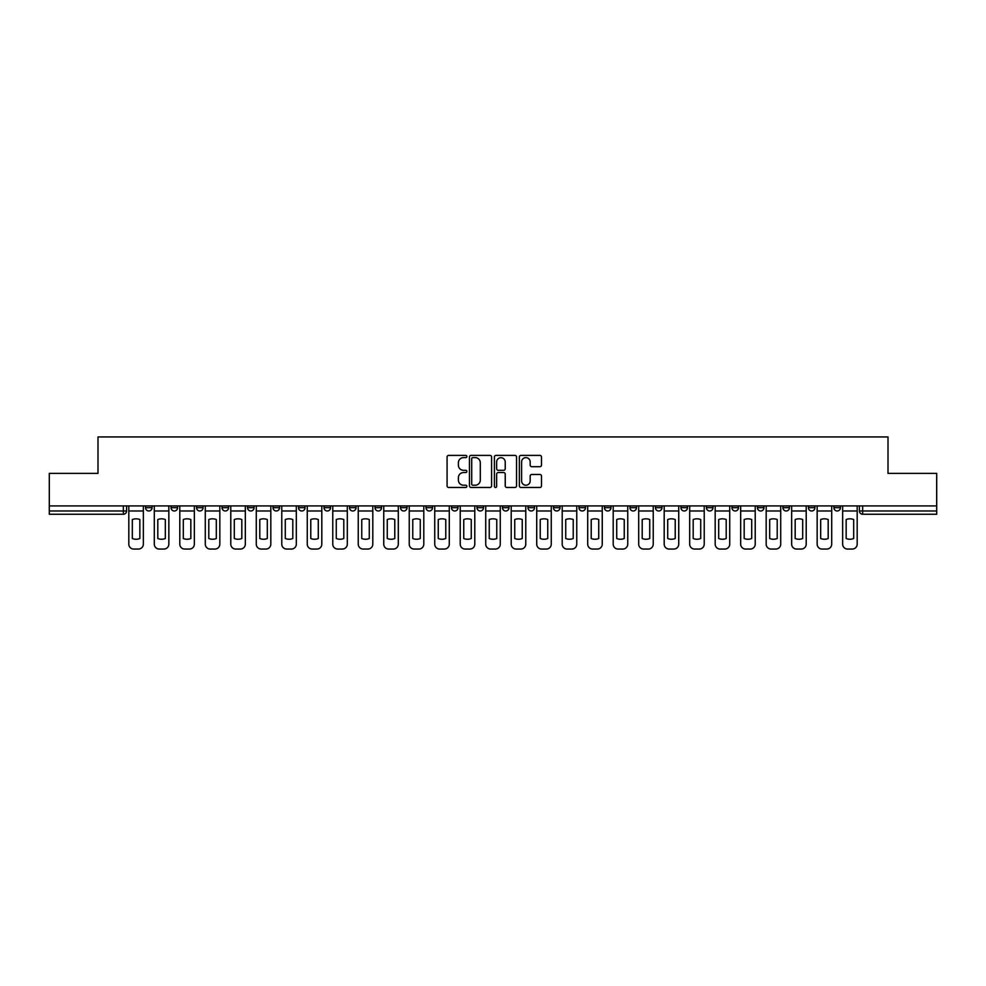 <?xml version="1.0" encoding="UTF-8"?>
<svg xmlns="http://www.w3.org/2000/svg" width="986" height="986" viewBox="0 0 986 986"><rect width="100%" height="100%" fill="white"/><g stroke="black" fill="none" stroke-linecap="round" stroke-linejoin="round"><path stroke-width="1.48" d="M466.859 456.506A1.122 1.122 0 0 0 465.725 455.384L448.692 455.384A1.602 1.602 0 0 0 447.077 456.986L447.077 485.864A1.602 1.602 0 0 0 448.692 487.466L465.725 487.466A1.122 1.122 0 0 0 466.859 486.344A1.122 1.122 0 0 0 465.725 485.223L463.519 485.223A5.127 5.127 0 0 1 458.391 480.096L458.391 477.68A5.127 5.127 0 0 1 463.519 472.553L465.725 472.553A1.122 1.122 0 0 0 466.859 471.431A1.122 1.122 0 0 0 465.725 470.31L463.519 470.31A5.127 5.127 0 0 1 458.391 465.17L458.391 462.767A5.127 5.127 0 0 1 463.519 457.627L465.725 457.627A1.122 1.122 0 0 0 466.859 456.506M833.909 507.704L833.909 505.917L833.909 507.704A3.266 3.266 0 0 0 837.176 510.982A3.266 3.266 0 0 1 833.909 507.704L840.442 507.704A3.266 3.266 0 0 1 837.176 510.982M782.921 505.917L782.921 507.704L789.453 507.704A3.266 3.266 0 0 1 786.187 510.982A3.266 3.266 0 0 1 782.921 507.704L782.921 505.917M757.421 507.704L757.421 505.917L757.421 507.704A3.266 3.266 0 0 0 760.687 510.982A3.266 3.266 0 0 1 757.421 507.704L763.965 507.704A3.266 3.266 0 0 1 760.687 510.982M731.932 507.704L731.932 505.917L731.932 507.704A3.266 3.266 0 0 0 735.199 510.982A3.266 3.266 0 0 1 731.932 507.704L738.465 507.704A3.266 3.266 0 0 1 735.199 510.982A3.266 3.266 0 0 0 738.465 507.704A3.266 3.266 0 0 1 735.199 510.982M655.443 507.704L655.443 505.917L655.443 507.704A3.266 3.266 0 0 0 658.71 510.982A3.266 3.266 0 0 1 655.443 507.704L661.976 507.704A3.266 3.266 0 0 1 658.71 510.982M629.955 505.917L629.955 507.704L636.488 507.704A3.266 3.266 0 0 1 633.222 510.982A3.266 3.266 0 0 1 629.955 507.704L629.955 505.917M604.455 505.917L604.455 507.704L610.987 507.704A3.266 3.266 0 0 1 607.721 510.982A3.266 3.266 0 0 1 604.455 507.704L604.455 505.917M578.967 505.917L578.967 507.704L585.499 507.704A3.266 3.266 0 0 1 582.233 510.982A3.266 3.266 0 0 1 578.967 507.704L578.967 505.917M553.466 507.704L553.466 505.917L553.466 507.704A3.266 3.266 0 0 0 556.733 510.982A3.266 3.266 0 0 1 553.466 507.704L559.999 507.704A3.266 3.266 0 0 1 556.733 510.982M502.478 505.917L502.478 507.704L509.01 507.704A3.266 3.266 0 0 1 505.744 510.982A3.266 3.266 0 0 1 502.478 507.704L502.478 505.917M476.99 507.704L476.99 505.917L476.99 507.704A3.266 3.266 0 0 0 480.256 510.982A3.266 3.266 0 0 1 476.99 507.704L483.522 507.704A3.266 3.266 0 0 1 480.256 510.982A3.266 3.266 0 0 0 483.522 507.704A3.266 3.266 0 0 1 480.256 510.982M324.024 505.917L324.024 507.704L330.556 507.704A3.266 3.266 0 0 1 327.29 510.982A3.266 3.266 0 0 1 324.024 507.704L324.024 505.917M298.524 505.917L298.524 507.704L305.056 507.704A3.266 3.266 0 0 1 301.79 510.982A3.266 3.266 0 0 1 298.524 507.704L298.524 505.917M273.023 505.917L273.023 507.704L279.568 507.704A3.266 3.266 0 0 1 276.302 510.982A3.266 3.266 0 0 1 273.023 507.704L273.023 505.917M222.035 505.917L222.035 507.704L228.579 507.704A3.266 3.266 0 0 1 225.313 510.982A3.266 3.266 0 0 1 222.035 507.704L222.035 505.917M196.547 505.917L196.547 507.704L203.079 507.704A3.266 3.266 0 0 1 199.813 510.982A3.266 3.266 0 0 1 196.547 507.704L196.547 505.917M539.884 466.698A1.602 1.602 0 0 0 541.487 465.096L541.487 456.986A1.602 1.602 0 0 0 539.884 455.384L520.953 455.384A1.602 1.602 0 0 0 519.351 456.986L519.351 485.864A1.602 1.602 0 0 0 520.953 487.466L539.884 487.466A1.602 1.602 0 0 0 541.487 485.864L541.487 476.078A1.602 1.602 0 0 0 539.884 474.476L531.774 474.476A1.602 1.602 0 0 0 530.172 476.078L530.172 480.934A4.289 4.289 0 0 1 525.883 485.223A4.289 4.289 0 0 1 521.594 480.934L521.594 461.929A4.289 4.289 0 0 1 525.883 457.627A4.289 4.289 0 0 1 530.172 461.929L530.172 465.096A1.602 1.602 0 0 0 531.774 466.698L539.884 466.698M49.3 505.917L49.3 473.391L97.996 473.391L97.996 436.946L888.004 436.946L888.004 473.391L936.7 473.391L936.7 505.917L49.3 505.917L49.3 510.982L126.602 510.982L126.602 505.917M491.595 456.986A1.602 1.602 0 0 0 489.993 455.384L471.061 455.384A1.602 1.602 0 0 0 469.459 456.986L469.459 485.864A1.602 1.602 0 0 0 471.061 487.466L489.993 487.466A1.602 1.602 0 0 0 491.595 485.864L491.595 456.986M496.007 455.384L514.938 455.384A1.602 1.602 0 0 1 516.541 456.986L516.541 485.864A1.602 1.602 0 0 1 514.938 487.466L506.841 487.466A1.602 1.602 0 0 1 505.226 485.864L505.226 474.155A1.602 1.602 0 0 0 503.624 472.553L498.25 472.553A1.602 1.602 0 0 0 496.648 474.155L496.648 486.344A1.122 1.122 0 0 1 495.527 487.466A1.122 1.122 0 0 1 494.405 486.344L494.405 456.986A1.602 1.602 0 0 1 496.007 455.384M859.398 505.917L859.398 510.982L936.7 510.982L936.7 514.248L862.664 514.248A3.266 3.266 0 0 1 859.398 510.982M936.7 505.917L936.7 510.982M123.336 505.917L123.336 514.248A3.266 3.266 0 0 0 126.602 510.982A3.266 3.266 0 0 1 123.336 514.248L49.3 514.248L49.3 510.982M840.442 505.917L840.442 507.704M814.954 505.917L814.954 507.704A3.266 3.266 0 0 1 811.675 510.982A3.266 3.266 0 0 1 808.409 507.704L814.954 507.704A3.266 3.266 0 0 1 811.675 510.982A3.266 3.266 0 0 0 814.954 507.704L814.954 505.917M808.409 505.917L808.409 507.704M789.453 505.917L789.453 507.704A3.266 3.266 0 0 1 786.187 510.982A3.266 3.266 0 0 0 789.453 507.704L789.453 505.917M763.965 505.917L763.965 507.704L763.965 505.917M738.465 505.917L738.465 507.704M712.977 505.917L712.977 507.704A3.266 3.266 0 0 1 709.698 510.982A3.266 3.266 0 0 1 706.432 507.704L712.977 507.704A3.266 3.266 0 0 1 709.698 510.982A3.266 3.266 0 0 0 712.977 507.704M706.432 505.917L706.432 507.704M687.476 505.917L687.476 507.704A3.266 3.266 0 0 1 684.21 510.982A3.266 3.266 0 0 1 680.944 507.704A3.266 3.266 0 0 0 684.21 510.982A3.266 3.266 0 0 0 687.476 507.704A3.266 3.266 0 0 1 684.21 510.982M680.944 505.917L680.944 507.704L687.476 507.704M661.976 505.917L661.976 507.704L661.976 505.917M636.488 505.917L636.488 507.704L636.488 505.917M610.987 505.917L610.987 507.704A3.266 3.266 0 0 1 607.721 510.982A3.266 3.266 0 0 0 610.987 507.704L610.987 505.917M585.499 505.917L585.499 507.704A3.266 3.266 0 0 1 582.233 510.982A3.266 3.266 0 0 0 585.499 507.704M559.999 505.917L559.999 507.704L559.999 505.917M534.511 505.917L534.511 507.704A3.266 3.266 0 0 1 531.244 510.982A3.266 3.266 0 0 1 527.978 507.704A3.266 3.266 0 0 0 531.244 510.982M527.978 505.917L527.978 507.704L534.511 507.704M509.01 505.917L509.01 507.704A3.266 3.266 0 0 1 505.744 510.982A3.266 3.266 0 0 0 509.01 507.704L509.01 505.917M483.522 505.917L483.522 507.704M458.022 505.917L458.022 507.704A3.266 3.266 0 0 1 454.756 510.982A3.266 3.266 0 0 1 451.489 507.704L458.022 507.704M451.489 505.917L451.489 507.704M432.534 505.917L432.534 507.704A3.266 3.266 0 0 1 429.267 510.982A3.266 3.266 0 0 1 426.001 507.704L432.534 507.704M426.001 505.917L426.001 507.704M407.033 505.917L407.033 507.704A3.266 3.266 0 0 1 403.767 510.982A3.266 3.266 0 0 1 400.501 507.704L407.033 507.704M400.501 505.917L400.501 507.704M381.545 505.917L381.545 507.704A3.266 3.266 0 0 1 378.279 510.982A3.266 3.266 0 0 1 375.013 507.704L381.545 507.704M375.013 505.917L375.013 507.704M356.045 505.917L356.045 507.704A3.266 3.266 0 0 1 352.778 510.982A3.266 3.266 0 0 1 349.512 507.704L356.045 507.704M349.512 505.917L349.512 507.704M330.556 505.917L330.556 507.704L330.556 505.917M305.056 505.917L305.056 507.704M279.568 505.917L279.568 507.704L279.568 505.917M254.068 505.917L254.068 507.704A3.266 3.266 0 0 1 250.801 510.982A3.266 3.266 0 0 1 247.535 507.704L254.068 507.704M247.535 505.917L247.535 507.704M228.579 505.917L228.579 507.704M203.079 505.917L203.079 507.704L203.079 505.917M177.591 505.917L177.591 507.704A3.266 3.266 0 0 1 174.325 510.982A3.266 3.266 0 0 1 171.046 507.704L177.591 507.704M171.046 505.917L171.046 507.704M145.558 505.917L145.558 507.704L152.09 507.704L152.09 505.917L152.09 507.704A3.266 3.266 0 0 1 148.824 510.982A3.266 3.266 0 0 1 145.558 507.704A3.266 3.266 0 0 0 148.824 510.982M472.824 457.627A1.122 1.122 0 0 0 471.702 458.761L471.702 484.101A1.122 1.122 0 0 0 472.824 485.223L475.153 485.223A5.127 5.127 0 0 0 480.293 480.096L480.293 462.767A5.127 5.127 0 0 0 475.153 457.627L472.824 457.627M505.226 462.003A4.289 4.289 0 0 0 500.937 457.714A4.289 4.289 0 0 0 496.648 462.003L496.648 468.695A1.602 1.602 0 0 0 498.25 470.31L503.624 470.31A1.602 1.602 0 0 0 505.226 468.695L505.226 462.003M128.809 510.982L128.809 544.149A4.905 4.905 0 0 0 133.714 549.054L138.447 549.054A4.905 4.905 0 0 0 143.352 544.149L143.352 510.982L128.809 510.982L128.809 505.917M143.352 510.982L143.352 505.917M139.839 538.529L139.839 519.548A10.131 10.131 0 0 0 132.321 519.548L132.321 538.529A10.131 10.131 0 0 0 139.839 538.529M154.297 510.982L154.297 544.149A4.905 4.905 0 0 0 159.202 549.054L163.947 549.054A4.905 4.905 0 0 0 168.84 544.149L168.84 510.982L154.297 510.982L154.297 505.917M168.84 510.982L168.84 505.917M165.328 538.529L165.328 519.548A10.131 10.131 0 0 0 157.809 519.548L157.809 538.529A10.131 10.131 0 0 0 165.328 538.529M179.797 510.982L179.797 544.149A4.905 4.905 0 0 0 184.702 549.054L189.435 549.054A4.905 4.905 0 0 0 194.341 544.149L194.341 510.982L179.797 510.982L179.797 505.917M194.341 510.982L194.341 505.917M190.828 538.529L190.828 519.548A10.131 10.131 0 0 0 183.31 519.548L183.31 538.529A10.131 10.131 0 0 0 190.828 538.529M205.285 510.982L205.285 544.149A4.905 4.905 0 0 0 210.191 549.054L214.936 549.054A4.905 4.905 0 0 0 219.829 544.149L219.829 510.982L205.285 510.982L205.285 505.917M219.829 510.982L219.829 505.917M216.316 538.529L216.316 519.548A10.131 10.131 0 0 0 208.798 519.548L208.798 538.529A10.131 10.131 0 0 0 216.316 538.529M230.786 510.982L230.786 544.149A4.905 4.905 0 0 0 235.691 549.054L240.424 549.054A4.905 4.905 0 0 0 245.329 544.149L245.329 510.982L230.786 510.982L230.786 505.917M245.329 510.982L245.329 505.917M241.816 538.529L241.816 519.548A10.131 10.131 0 0 0 234.298 519.548L234.298 538.529A10.131 10.131 0 0 0 241.816 538.529M256.274 510.982L256.274 544.149A4.905 4.905 0 0 0 261.179 549.054L265.924 549.054A4.905 4.905 0 0 0 270.817 544.149L270.817 510.982L256.274 510.982L256.274 505.917M270.817 510.982L270.817 505.917M267.305 538.529L267.305 519.548A10.131 10.131 0 0 0 259.786 519.548L259.786 538.529A10.131 10.131 0 0 0 267.305 538.529M281.774 510.982L281.774 544.149A4.905 4.905 0 0 0 286.679 549.054L291.412 549.054A4.905 4.905 0 0 0 296.318 544.149L296.318 510.982L281.774 510.982L281.774 505.917M296.318 510.982L296.318 505.917M292.805 538.529L292.805 519.548A10.131 10.131 0 0 0 285.287 519.548L285.287 538.529A10.131 10.131 0 0 0 292.805 538.529M307.262 510.982L307.262 544.149A4.905 4.905 0 0 0 312.168 549.054L316.913 549.054A4.905 4.905 0 0 0 321.806 544.149L321.806 510.982L307.262 510.982L307.262 505.917M321.806 510.982L321.806 505.917M318.293 538.529L318.293 519.548A10.131 10.131 0 0 0 310.775 519.548L310.775 538.529A10.131 10.131 0 0 0 318.293 538.529M332.763 510.982L332.763 544.149A4.905 4.905 0 0 0 337.668 549.054L342.401 549.054A4.905 4.905 0 0 0 347.306 544.149L347.306 510.982L332.763 510.982L332.763 505.917M347.306 510.982L347.306 505.917M343.794 538.529L343.794 519.548A10.131 10.131 0 0 0 336.275 519.548L336.275 538.529A10.131 10.131 0 0 0 343.794 538.529M358.251 510.982L358.251 544.149A4.905 4.905 0 0 0 363.156 549.054L367.901 549.054A4.905 4.905 0 0 0 372.807 544.149L372.807 510.982L358.251 510.982L358.251 505.917M372.807 510.982L372.807 505.917M369.282 538.529L369.282 519.548A10.131 10.131 0 0 0 361.763 519.548L361.763 538.529A10.131 10.131 0 0 0 369.282 538.529M383.751 510.982L383.751 544.149A4.905 4.905 0 0 0 388.657 549.054L393.389 549.054A4.905 4.905 0 0 0 398.295 544.149L398.295 510.982L383.751 510.982L383.751 505.917M398.295 510.982L398.295 505.917M394.782 538.529L394.782 519.548A10.131 10.131 0 0 0 387.264 519.548L387.264 538.529A10.131 10.131 0 0 0 394.782 538.529M409.239 510.982L409.239 544.149A4.905 4.905 0 0 0 414.145 549.054L418.89 549.054A4.905 4.905 0 0 0 423.795 544.149L423.795 510.982L409.239 510.982L409.239 505.917M423.795 510.982L423.795 505.917M420.27 538.529L420.27 519.548A10.131 10.131 0 0 0 412.764 519.548L412.764 538.529A10.131 10.131 0 0 0 420.27 538.529M434.74 510.982L434.74 544.149A4.905 4.905 0 0 0 439.645 549.054L444.378 549.054A4.905 4.905 0 0 0 449.283 544.149L449.283 510.982L434.74 510.982L434.74 505.917M449.283 510.982L449.283 505.917M445.771 538.529L445.771 519.548A10.131 10.131 0 0 0 438.252 519.548L438.252 538.529A10.131 10.131 0 0 0 445.771 538.529M460.228 510.982L460.228 544.149A4.905 4.905 0 0 0 465.133 549.054L469.878 549.054A4.905 4.905 0 0 0 474.784 544.149L474.784 510.982L460.228 510.982L460.228 505.917M474.784 510.982L474.784 505.917M471.259 538.529L471.259 519.548A10.131 10.131 0 0 0 463.753 519.548L463.753 538.529A10.131 10.131 0 0 0 471.259 538.529M485.728 510.982L485.728 544.149A4.905 4.905 0 0 0 490.634 549.054L495.366 549.054A4.905 4.905 0 0 0 500.272 544.149L500.272 510.982L485.728 510.982L485.728 505.917M500.272 510.982L500.272 505.917M496.759 538.529L496.759 519.548A10.131 10.131 0 0 0 489.241 519.548L489.241 538.529A10.131 10.131 0 0 0 496.759 538.529M511.216 510.982L511.216 544.149A4.905 4.905 0 0 0 516.122 549.054L520.867 549.054A4.905 4.905 0 0 0 525.772 544.149L525.772 510.982L511.216 510.982L511.216 505.917M525.772 510.982L525.772 505.917M522.247 538.529L522.247 519.548A10.131 10.131 0 0 0 514.741 519.548L514.741 538.529A10.131 10.131 0 0 0 522.247 538.529M536.717 510.982L536.717 544.149A4.905 4.905 0 0 0 541.622 549.054L546.355 549.054A4.905 4.905 0 0 0 551.26 544.149L551.26 510.982L536.717 510.982L536.717 505.917M551.26 510.982L551.26 505.917M547.748 538.529L547.748 519.548A10.131 10.131 0 0 0 540.229 519.548L540.229 538.529A10.131 10.131 0 0 0 547.748 538.529M562.205 510.982L562.205 544.149A4.905 4.905 0 0 0 567.11 549.054L571.855 549.054A4.905 4.905 0 0 0 576.761 544.149L576.761 510.982L562.205 510.982L562.205 505.917M576.761 510.982L576.761 505.917M573.236 538.529L573.236 519.548A10.131 10.131 0 0 0 565.73 519.548L565.73 538.529A10.131 10.131 0 0 0 573.236 538.529M587.705 510.982L587.705 544.149A4.905 4.905 0 0 0 592.611 549.054L597.343 549.054A4.905 4.905 0 0 0 602.249 544.149L602.249 510.982L587.705 510.982L587.705 505.917M602.249 510.982L602.249 505.917M598.736 538.529L598.736 519.548A10.131 10.131 0 0 0 591.218 519.548L591.218 538.529A10.131 10.131 0 0 0 598.736 538.529M613.193 510.982L613.193 544.149A4.905 4.905 0 0 0 618.099 549.054L622.844 549.054A4.905 4.905 0 0 0 627.749 544.149L627.749 510.982L613.193 510.982L613.193 505.917M627.749 510.982L627.749 505.917M624.237 538.529L624.237 519.548A10.131 10.131 0 0 0 616.718 519.548L616.718 538.529A10.131 10.131 0 0 0 624.237 538.529M638.694 510.982L638.694 544.149A4.905 4.905 0 0 0 643.599 549.054L648.332 549.054A4.905 4.905 0 0 0 653.237 544.149L653.237 510.982L638.694 510.982L638.694 505.917M653.237 510.982L653.237 505.917M649.725 538.529L649.725 519.548A10.131 10.131 0 0 0 642.206 519.548L642.206 538.529A10.131 10.131 0 0 0 649.725 538.529M664.194 510.982L664.194 544.149A4.905 4.905 0 0 0 669.087 549.054L673.832 549.054A4.905 4.905 0 0 0 678.738 544.149L678.738 510.982L664.194 510.982L664.194 505.917M678.738 510.982L678.738 505.917M675.225 538.529L675.225 519.548A10.131 10.131 0 0 0 667.707 519.548L667.707 538.529A10.131 10.131 0 0 0 675.225 538.529M689.682 510.982L689.682 544.149A4.905 4.905 0 0 0 694.588 549.054L699.32 549.054A4.905 4.905 0 0 0 704.226 544.149L704.226 510.982L689.682 510.982L689.682 505.917M704.226 510.982L704.226 505.917M700.713 538.529L700.713 519.548A10.131 10.131 0 0 0 693.195 519.548L693.195 538.529A10.131 10.131 0 0 0 700.713 538.529M715.183 510.982L715.183 544.149A4.905 4.905 0 0 0 720.076 549.054L724.821 549.054A4.905 4.905 0 0 0 729.726 544.149L729.726 510.982L715.183 510.982L715.183 505.917M729.726 510.982L729.726 505.917M726.214 538.529L726.214 519.548A10.131 10.131 0 0 0 718.695 519.548L718.695 538.529A10.131 10.131 0 0 0 726.214 538.529M740.671 510.982L740.671 544.149A4.905 4.905 0 0 0 745.576 549.054L750.309 549.054A4.905 4.905 0 0 0 755.214 544.149L755.214 510.982L740.671 510.982L740.671 505.917M755.214 510.982L755.214 505.917M751.702 538.529L751.702 519.548A10.131 10.131 0 0 0 744.183 519.548L744.183 538.529A10.131 10.131 0 0 0 751.702 538.529M766.171 510.982L766.171 544.149A4.905 4.905 0 0 0 771.064 549.054L775.809 549.054A4.905 4.905 0 0 0 780.715 544.149L780.715 510.982L766.171 510.982L766.171 505.917M780.715 510.982L780.715 505.917M777.202 538.529L777.202 519.548A10.131 10.131 0 0 0 769.684 519.548L769.684 538.529A10.131 10.131 0 0 0 777.202 538.529M791.659 510.982L791.659 544.149A4.905 4.905 0 0 0 796.565 549.054L801.298 549.054A4.905 4.905 0 0 0 806.203 544.149L806.203 510.982L791.659 510.982L791.659 505.917M806.203 510.982L806.203 505.917M802.69 538.529L802.69 519.548A10.131 10.131 0 0 0 795.172 519.548L795.172 538.529A10.131 10.131 0 0 0 802.69 538.529M817.16 510.982L817.16 544.149A4.905 4.905 0 0 0 822.053 549.054L826.798 549.054A4.905 4.905 0 0 0 831.703 544.149L831.703 510.982L817.16 510.982L817.16 505.917M831.703 510.982L831.703 505.917M828.191 538.529L828.191 519.548A10.131 10.131 0 0 0 820.672 519.548L820.672 538.529A10.131 10.131 0 0 0 828.191 538.529M842.648 510.982L842.648 544.149A4.905 4.905 0 0 0 847.553 549.054L852.286 549.054A4.905 4.905 0 0 0 857.191 544.149L857.191 510.982L842.648 510.982L842.648 505.917M857.191 510.982L857.191 505.917M853.679 538.529L853.679 519.548A10.131 10.131 0 0 0 846.161 519.548L846.161 538.529A10.131 10.131 0 0 0 853.679 538.529M862.664 505.917L862.664 514.248"/></g></svg>

